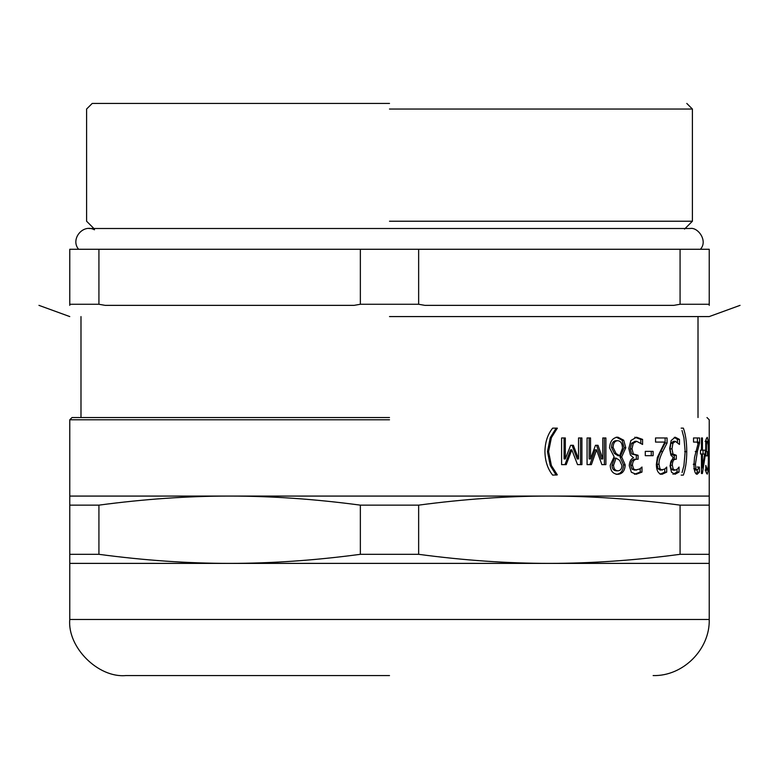 <?xml version="1.0" encoding="UTF-8"?>
<svg xmlns="http://www.w3.org/2000/svg" width="779" height="779" viewBox="0 0 779 779"><rect width="100%" height="100%" fill="white"/><g stroke="black" fill="none" stroke-linecap="round" stroke-linejoin="round"><path stroke-width="1.17" d="M572.088 445.306L577.21 458.938L578.534 458.938L578.534 437.964L581.913 437.964L581.913 464.644L577.551 464.644L571.825 449.834L570.54 449.834L564.979 464.644M580.559 437.964L580.559 464.644M564.093 437.964L564.093 458.938L565.33 458.938L570.637 445.306L573.383 445.306L578.534 458.938M571.825 449.834L566.216 464.644L561.601 464.644L561.601 437.964L565.33 437.964L565.33 458.938M616.082 458.11L614.495 458.11L611.992 465.229C612.09 468.685 613.501 470.545 616.238 470.818L617.844 470.818C620.415 470.682 621.788 468.909 621.944 465.511L619.587 460.321L616.082 458.11L613.57 465.229C613.657 468.685 615.089 470.545 617.844 470.818M617.786 440.7L616.179 440.7C613.239 440.865 611.69 443.105 611.525 447.419L614.475 453.524L616.062 453.524L619.714 455.744L622.509 448.139C622.304 443.504 620.727 441.031 617.786 440.7C614.816 440.865 613.258 443.105 613.092 447.419L616.062 453.524M614.475 453.524L618.098 455.744L619.714 455.744M616.218 437.155L622.07 440.213L624.125 447.789L620.055 456.952L623.541 464.966C623.268 470.759 620.824 473.875 616.218 474.333M609.567 447.876C610.006 441.265 612.752 437.691 617.825 437.155L623.716 440.213L625.78 447.789L621.681 456.952L625.196 464.966C624.914 470.759 622.46 473.875 617.825 474.333C613.024 473.963 610.483 470.954 610.21 465.277L614.105 456.747L609.567 447.876M620.055 457.098L621.681 457.098M620.055 456.952L621.681 456.952M651.263 451.362L651.263 455.686M645.275 455.686L645.275 451.362L653.114 451.362L653.114 455.686L645.275 455.686M675.617 459.23L673.611 459.23C671.566 459.279 670.476 461.265 670.329 465.199L671.186 469.055L673.144 470.156L675.15 470.156L677.409 469.026L679.035 467.04L679.035 472.084L674.984 474.275L671.527 472.259L670.018 465.686L673.114 457.39L670.875 455.082L669.687 448.509L671.186 440.495L675.227 437.214L679.454 439.405L679.454 444.449L675.354 441.333L672.9 443.319L671.985 448.86L672.978 454.011L676.318 455.287L676.318 459.23L675.617 459.23C673.562 459.279 672.462 461.265 672.316 465.199L673.183 469.055L675.15 470.156M674.302 455.287L674.302 459.23M675.354 441.333L673.348 441.333L670.914 443.319L670.008 448.86L670.992 454.011L673.416 455.287L675.422 455.287M674.273 437.34L677.418 439.405L677.418 442.199M677.009 469.367L677.009 472.084L672.978 474.275M670.914 443.319L672.9 443.319M677.418 439.405L679.454 439.405M677.009 472.084L679.035 472.084M697.234 470.146L697.234 472.142L695.978 473.798M694.401 469.873L697.147 470.156L699.415 467.069L699.415 472.142L697.049 474.275C695.111 474.012 694.089 470.759 693.982 464.508L694.537 457.39L698.481 442.082L693.534 442.082L693.534 437.964L699.6 437.964L699.6 443.008L697.39 451.567L695.423 464.245L695.929 468.715L697.147 470.156M697.419 437.964L697.419 443.008L699.6 443.008M697.234 472.142L699.415 472.142M697.234 467.069L699.415 467.069M701.46 473.525L702.385 473.525L701.46 473.525L701.46 454.011L700.506 454.011L702.434 454.011L702.434 467.906L704.664 454.011L702.434 454.011M701.46 467.906L702.434 467.906M703.057 450.184L703.057 454.011M700.506 454.011L700.506 450.184L705.268 450.184L705.268 455.199L702.385 473.525M704.489 455.199L705.268 455.199M700.506 450.184L701.46 450.184L701.46 437.964L702.434 437.964L702.434 450.184M701.46 437.964L702.434 437.964M709.104 457.39L709.221 469.435L708.9 457.39M709.231 554.317L680.077 554.317C634.856 560.374 591.28 563.392 549.361 563.383L709.231 563.383L709.231 419.793L706.981 417.544M709.163 451.645L709.163 455.257M709.163 469.435L709.163 473.213M706.105 470.068L705.949 471.626M705.969 439.746L706.125 441.362M706.495 438.304L707.283 437.272L708.403 441.907L708.403 469.289L707.283 474.158L706.495 473.174L705.793 471.1L705.793 465.394L707.342 470.068C708.053 469.63 708.403 464.917 708.384 455.919L708.13 445.14L707.303 441.362L706.426 442.511L706.426 451.713L707.41 451.713L707.41 455.861L705.774 455.861L705.774 440.32L706.495 438.304M705.774 451.713L706.426 451.713M705.774 442.511L706.426 442.511M705.073 441.362L707.303 441.362M705.112 470.068L707.342 470.068M705.793 468.393L706.475 468.393M682.073 472.58L683.933 465.54L685.169 451.625L683.933 437.701L682.024 430.524M681.158 428.138L683.358 428.138C685.569 434.234 686.708 442.063 686.747 451.625C686.718 461.061 685.588 468.89 683.358 475.112L681.158 475.112M664.75 469.085L664.75 472.142L660.134 474.275M665.12 437.964L665.12 443.008L660.787 451.567C658.148 456.864 656.921 461.09 657.096 464.245L658.031 468.715L660.31 470.156L664.828 469.026L666.697 467.069L666.697 472.142L662.043 474.275C658.401 474.012 656.502 470.759 656.356 464.508L657.359 457.39L664.828 442.082L655.538 442.082L655.538 437.964L667.067 437.964L667.067 443.008L662.705 451.567C660.047 456.864 658.81 461.09 658.985 464.245L659.93 468.715L662.228 470.156M664.75 472.142L666.697 472.142M665.12 443.008L667.067 443.008M637.076 459.23L635.343 459.23C632.47 459.279 630.932 461.265 630.737 465.199L631.944 469.055L634.69 470.156L639.627 469.026L641.984 467.04L641.984 472.084L636.18 474.275L631.35 472.259L629.266 465.686C629.529 461.46 630.961 458.812 633.561 457.731L630.445 455.082L628.809 448.509L630.883 440.495L636.531 437.214L642.587 439.405L642.587 444.449L636.716 441.333L633.259 443.319L631.993 448.86L633.376 454.011L638.079 455.287L638.079 459.23L637.076 459.23C634.184 459.279 632.636 461.265 632.441 465.199L633.658 469.055L636.424 470.156M638.079 455.287L636.336 455.287L636.336 459.23L638.079 459.23M636.716 441.333L634.982 441.333L631.555 443.319L630.289 448.86L631.662 454.011L636.803 455.287M634.797 437.214L640.805 439.405L640.805 442.988M640.211 468.607L640.211 472.084L634.457 474.275M631.555 443.319L633.259 443.319M640.805 439.405L642.587 439.405M640.211 472.084L641.984 472.084M589.128 437.964L589.128 458.938L590.54 458.938L595.477 445.306L596.558 445.306L601.291 458.938L602.78 458.938L602.78 437.964L605.896 437.964L605.896 464.644L601.885 464.644L596.578 449.834L595.117 449.834L589.956 464.644M604.387 437.964L604.387 464.644M596.578 449.834L591.368 464.644L587.074 464.644L587.074 437.964L590.54 437.964L590.54 458.938M595.477 445.306L598.019 445.306L602.78 458.938M556.157 428.138L550.247 437.701L547.471 451.625L550.247 465.54L556.157 475.112M552.652 475.112C547.695 468.948 545.115 461.119 544.93 451.625C545.105 442.16 547.676 434.331 552.652 428.138L557.336 428.138L551.386 437.701L548.591 451.625L551.386 465.54L557.336 474.878L552.652 475.112M556.157 474.878L557.336 474.878M556.157 428.362L557.336 428.362M229.639 496.077L69.769 496.077L69.769 505.143L98.923 505.143C144.144 499.096 187.72 496.067 229.639 496.077C271.55 496.067 315.125 499.096 360.356 505.143L418.644 505.143C463.875 499.096 507.45 496.067 549.361 496.077L229.639 496.077M709.231 496.077L549.361 496.077C591.28 496.067 634.856 499.096 680.077 505.143L709.231 505.143M69.769 496.077L69.769 419.793L72.019 417.544L389.5 417.544M98.923 554.317L69.769 554.317L69.769 563.383L549.361 563.383C507.45 563.392 463.875 560.374 418.644 554.317L360.356 554.317C315.125 560.374 271.55 563.392 229.639 563.383C187.72 563.392 144.144 560.374 98.923 554.317L98.923 505.143M360.356 554.317L360.356 505.143M69.769 554.317L69.769 505.143M680.077 554.317L680.077 505.143M418.644 554.317L418.644 505.143M69.769 304.268L69.769 249.27L360.356 249.27L360.356 304.268L354.114 305.358L105.155 305.358L98.923 304.268L69.769 304.268L69.769 305.358C28.94 305.358 28.94 305.358 69.769 305.358M98.923 249.27L98.923 304.268M709.231 305.358C750.06 305.358 750.06 305.358 709.231 305.358C750.06 305.358 750.06 305.358 709.231 305.358L709.231 304.268L680.077 304.268L673.845 305.358L424.886 305.358L418.644 304.268L360.356 304.268M360.356 249.27L418.644 249.27L418.644 304.268M418.644 249.27L680.077 249.27L680.077 304.268M680.077 249.27L709.231 249.27L709.231 304.268M389.5 103.432L92.214 103.432L389.5 103.432M389.5 109.041L692.404 109.041L389.5 109.041M389.5 221.226L692.404 221.226L389.5 221.226M78.611 249.27C70.052 239.319 82.973 223.437 94.454 229.795M389.5 316.576L709.231 316.576L389.5 316.576M389.5 675.568L125.867 675.568C98.115 678.081 67.267 647.232 69.769 619.48L69.769 563.383M611.992 465.229L613.57 465.229M611.525 447.419L613.092 447.419M623.541 464.966L625.196 464.966M624.125 447.789L625.78 447.789M622.07 440.213L623.716 440.213M671.186 469.055L673.183 469.055M670.329 465.199L672.316 465.199M670.992 454.011L672.978 454.011M670.008 448.86L671.985 448.86M693.777 468.715L695.929 468.715M693.281 464.245L695.423 464.245M695.228 451.567L697.39 451.567M707.77 469.289L708.403 469.289M707.692 441.907L708.403 441.907M684.663 451.625L686.747 451.625M658.031 468.715L659.93 468.715M657.096 464.245L658.985 464.245M660.787 451.567L662.705 451.567M631.944 469.055L633.658 469.055M630.737 465.199L632.441 465.199M631.662 454.011L633.376 454.011M630.289 448.86L631.993 448.86M550.247 465.54L551.386 465.54M547.471 451.625L548.591 451.625M550.247 437.701L551.386 437.701M69.769 419.793L389.5 419.793M709.231 563.383L709.231 619.48L69.769 619.48M684.546 229.075L692.404 221.226L692.404 109.041L686.786 103.432M94.454 229.075L86.596 221.226L86.596 109.041L92.214 103.432M700.389 249.27C708.296 240.818 697.731 226.825 690.155 228.51L88.845 228.51M709.231 316.576L740.05 305.358M69.769 316.576L38.95 305.358M698.013 417.544L698.013 316.576M80.987 417.544L80.987 316.576M709.231 619.48C710.068 649.365 683.027 676.415 653.133 675.568"/></g></svg>

